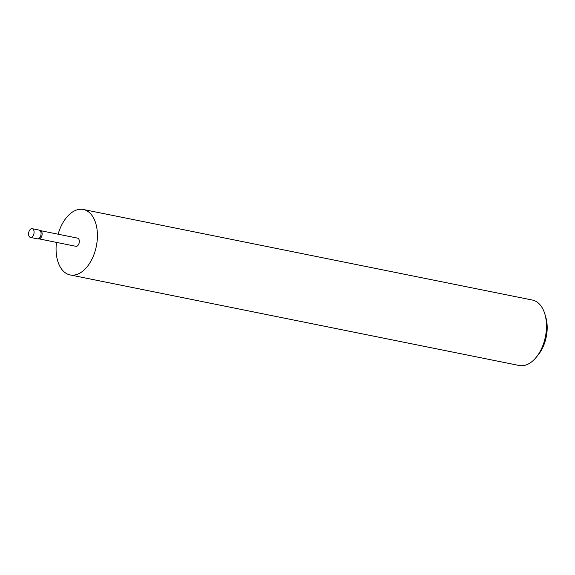 <?xml version="1.0" encoding="UTF-8"?>
<svg xmlns="http://www.w3.org/2000/svg" width="575" height="575" viewBox="0 0 575 575"><rect width="100%" height="100%" fill="white"/><g stroke="black" fill="none" stroke-linecap="round" stroke-linejoin="round"><path stroke-width="0.86" d="M37.26 238.783A4.449 2.667 -78.6 0 0 37.44 238.833A4.449 2.667 -78.6 0 0 37.792 238.862A4.449 2.667 -78.6 0 0 40.933 234.995A4.449 2.667 -78.6 0 0 39.531 230.216A4.449 2.667 -78.6 0 0 39.38 230.158A4.449 2.667 -78.6 0 0 39.201 230.108A4.449 2.667 -78.6 0 0 39.014 230.086M30.274 237.374A4.449 2.667 -78.6 0 0 30.453 237.425A4.449 2.667 -78.6 0 0 33.911 233.737A4.449 2.667 -78.6 0 0 32.394 228.749A4.449 2.667 -78.6 0 0 32.207 228.699A4.449 2.667 -78.6 0 0 28.75 232.386A4.449 2.667 -78.6 0 0 30.274 237.374M75.749 246.265A4.176 2.501 -78.6 0 0 75.922 246.308A4.176 2.501 -78.6 0 0 79.163 242.858A4.176 2.501 -78.6 0 0 77.74 238.172A4.176 2.501 -78.6 0 0 77.567 238.129A4.176 2.501 -78.6 0 0 77.395 238.107M37.792 238.862L39.057 238.841A4.176 2.501 -78.6 0 0 42.004 235.211A4.176 2.501 -78.6 0 0 40.696 230.733A4.176 2.501 -78.6 0 0 40.545 230.676M544.856 314.022L545.761 317.077A29.138 17.458 101.4 0 1 538.114 354.991L536.094 357.449A33.379 19.996 -78.6 0 0 544.856 314.022A33.379 19.996 -78.6 0 0 533.758 300.416A33.379 19.996 -78.6 0 0 532.407 300.057L83.346 209.501A33.379 19.996 -78.6 0 0 58.125 234.212M56.472 242.391A33.379 19.996 -78.6 0 0 68.799 274.584A33.379 19.996 -78.6 0 0 70.143 274.943L519.211 365.499A33.379 19.996 -78.6 0 0 536.094 357.449M70.143 274.943A33.379 19.996 -78.6 0 0 96.104 247.315A33.379 19.996 -78.6 0 0 84.698 209.853A33.379 19.996 -78.6 0 0 83.346 209.501M37.44 238.833L30.453 237.425M75.922 246.308L38.892 238.841M40.696 230.733L39.531 230.216M77.567 238.129L40.538 230.661M39.201 230.108L32.207 228.699"/></g></svg>
